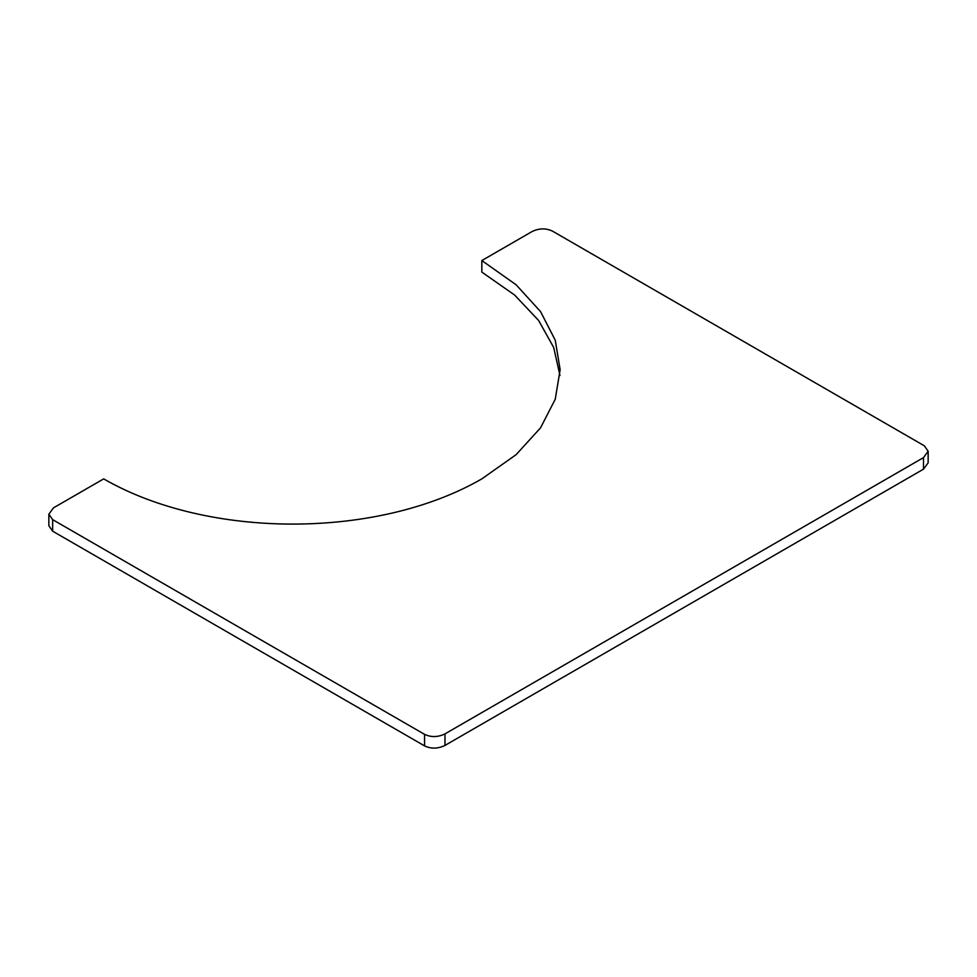 <?xml version="1.0" encoding="UTF-8"?>
<svg xmlns="http://www.w3.org/2000/svg" width="977" height="977" viewBox="0 0 977 977"><rect width="100%" height="100%" fill="white"/><g stroke="black" fill="none" stroke-linecap="round" stroke-linejoin="round"><path stroke-width="1.47" d="M481.832 260.554L516.1 284.771L540.562 311.614L555.254 340.228L560.139 369.721L555.254 399.202L540.562 427.816L516.1 454.671L481.832 478.877C377.427 539.157 208.077 539.157 103.672 478.877L53.491 507.845L48.85 514.195L52.648 519.642L424.568 734.362C431.15 737.44 437.952 737.281 444.987 733.874L923.509 457.602L928.15 451.264L924.352 445.817L552.432 231.097C545.85 228.02 539.048 228.178 532.013 231.586L481.832 260.554L481.832 272.094L514.659 295.066L538.608 320.456L553.715 347.519L559.955 375.486M48.85 514.195L48.85 525.736L52.648 531.183L424.568 745.903C431.15 748.98 437.952 748.822 444.987 745.414L923.509 469.155L928.15 462.805L928.15 451.264M923.509 457.602L923.509 469.155M52.648 519.642L52.648 531.183M424.568 734.362L424.568 745.903M444.987 733.874L444.987 745.414"/></g></svg>
